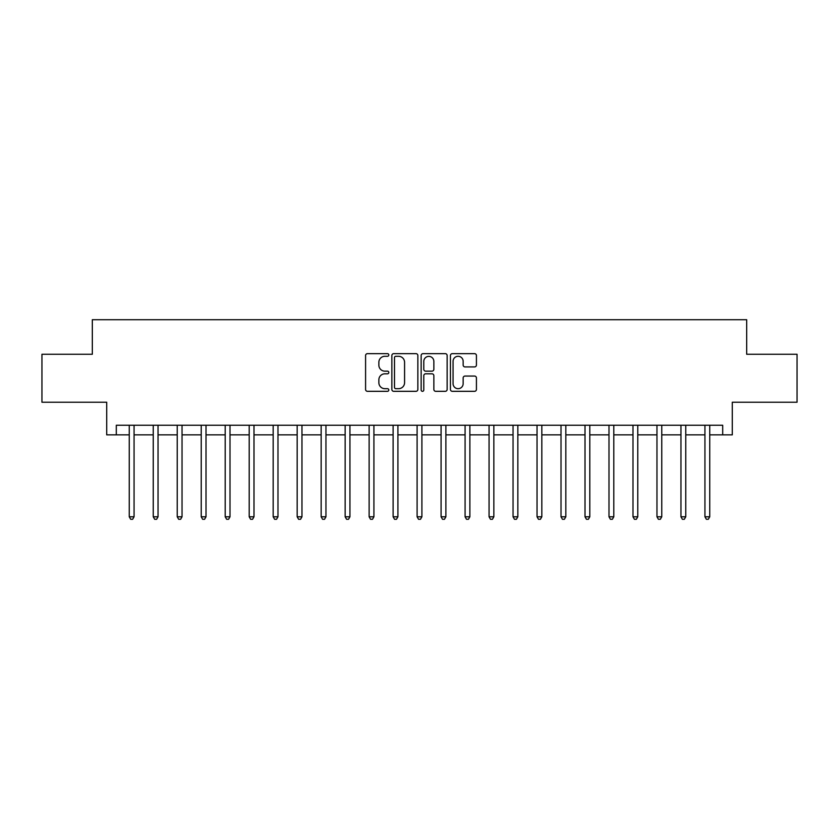 <?xml version="1.0" encoding="UTF-8"?>
<svg xmlns="http://www.w3.org/2000/svg" width="839" height="839" viewBox="0 0 839 839"><rect width="100%" height="100%" fill="white"/><g stroke="black" fill="none" stroke-linecap="round" stroke-linejoin="round"><path stroke-width="1.26" d="M388.803 354.97A1.321 1.321 0 0 0 387.482 353.649L367.472 353.649A1.888 1.888 0 0 0 365.584 355.537L365.584 389.443A1.888 1.888 0 0 0 367.472 391.32L387.482 391.32A1.321 1.321 0 0 0 388.803 389.999A1.321 1.321 0 0 0 387.482 388.688L384.891 388.688A6.03 6.03 0 0 1 378.861 382.657L378.861 379.836A6.03 6.03 0 0 1 384.891 373.806L387.482 373.806A1.321 1.321 0 0 0 388.803 372.485A1.321 1.321 0 0 0 387.482 371.163L384.891 371.163A6.03 6.03 0 0 1 378.861 365.143L378.861 362.312A6.03 6.03 0 0 1 384.891 356.292L387.482 356.292A1.321 1.321 0 0 0 388.803 354.97M474.549 366.926A1.888 1.888 0 0 0 476.426 365.049L476.426 355.537A1.888 1.888 0 0 0 474.549 353.649L452.326 353.649A1.888 1.888 0 0 0 450.438 355.537L450.438 389.443A1.888 1.888 0 0 0 452.326 391.32L474.549 391.32A1.888 1.888 0 0 0 476.426 389.443L476.426 377.949A1.888 1.888 0 0 0 474.549 376.061L465.037 376.061A1.888 1.888 0 0 0 463.149 377.949L463.149 383.643A5.034 5.034 0 0 1 458.115 388.688A5.034 5.034 0 0 1 453.07 383.643L453.07 361.326A5.034 5.034 0 0 1 458.115 356.292A5.034 5.034 0 0 1 463.149 361.326L463.149 365.049A1.888 1.888 0 0 0 465.037 366.926L474.549 366.926M116.306 434.854L116.306 425.258L722.694 425.258L722.694 434.854L732.29 434.854L732.29 402.227L797.05 402.227L797.05 354.257L746.679 354.257L746.679 319.711L92.321 319.711L92.321 354.257L41.95 354.257L41.95 402.227L106.71 402.227L106.71 434.854L129.258 434.854M417.853 355.537A1.888 1.888 0 0 0 415.966 353.649L393.743 353.649A1.888 1.888 0 0 0 391.855 355.537L391.855 389.443A1.888 1.888 0 0 0 393.743 391.32L415.966 391.32A1.888 1.888 0 0 0 417.853 389.443L417.853 355.537M423.034 353.649L445.257 353.649A1.888 1.888 0 0 1 447.145 355.537L447.145 389.443A1.888 1.888 0 0 1 445.257 391.32L435.745 391.32A1.888 1.888 0 0 1 433.857 389.443L433.857 375.683A1.888 1.888 0 0 0 431.98 373.806L425.667 373.806A1.888 1.888 0 0 0 423.789 375.683L423.789 389.999A1.321 1.321 0 0 1 422.468 391.32A1.321 1.321 0 0 1 421.147 389.999L421.147 355.537A1.888 1.888 0 0 1 423.034 353.649M134.062 434.854L153.243 434.854M158.047 434.854L177.239 434.854M182.032 434.854L201.224 434.854M206.016 434.854L225.209 434.854M230.001 434.854L249.193 434.854M253.997 434.854L273.178 434.854M277.982 434.854L297.163 434.854M301.967 434.854L321.159 434.854M325.952 434.854L345.144 434.854M349.936 434.854L369.129 434.854M373.921 434.854L393.113 434.854M397.917 434.854L417.098 434.854M421.902 434.854L441.083 434.854M445.887 434.854L465.079 434.854M469.871 434.854L489.064 434.854M493.856 434.854L513.048 434.854M517.841 434.854L537.033 434.854M541.837 434.854L561.018 434.854M565.822 434.854L585.003 434.854M589.807 434.854L608.999 434.854M613.791 434.854L632.984 434.854M637.776 434.854L656.968 434.854M661.761 434.854L680.953 434.854M685.757 434.854L704.938 434.854M709.742 434.854L722.694 434.854M395.819 356.292A1.321 1.321 0 0 0 394.498 357.603L394.498 387.366A1.321 1.321 0 0 0 395.819 388.688L398.546 388.688A6.03 6.03 0 0 0 404.576 382.657L404.576 362.312A6.03 6.03 0 0 0 398.546 356.292L395.819 356.292M433.857 361.42A5.034 5.034 0 0 0 428.823 356.386A5.034 5.034 0 0 0 423.789 361.42L423.789 369.286A1.888 1.888 0 0 0 425.667 371.163L431.98 371.163A1.888 1.888 0 0 0 433.857 369.286L433.857 361.42M134.292 425.258L134.198 425.499A1.919 1.919 0 0 0 134.062 426.212L134.062 516.793L129.258 516.793L129.258 426.212A1.919 1.919 0 0 0 129.122 425.499L129.028 425.258M134.062 516.793L132.614 519.289L130.706 519.289L129.258 516.793M158.277 425.258L158.183 425.499A1.919 1.919 0 0 0 158.047 426.212L158.047 516.793L153.243 516.793L153.243 426.212A1.919 1.919 0 0 0 153.107 425.499L153.013 425.258M158.047 516.793L156.61 519.289L154.691 519.289L153.243 516.793M182.273 425.258L182.168 425.499A1.919 1.919 0 0 0 182.032 426.212L182.032 516.793L177.239 516.793L177.239 426.212A1.919 1.919 0 0 0 177.092 425.499L176.998 425.258M182.032 516.793L180.595 519.289L178.676 519.289L177.239 516.793M206.258 425.258L206.153 425.499A1.919 1.919 0 0 0 206.016 426.212L206.016 516.793L201.224 516.793L201.224 426.212A1.919 1.919 0 0 0 201.087 425.499L200.982 425.258M206.016 516.793L204.58 519.289L202.66 519.289L201.224 516.793M230.243 425.258L230.148 425.499A1.919 1.919 0 0 0 230.001 426.212L230.001 516.793L225.209 516.793L225.209 426.212A1.919 1.919 0 0 0 225.072 425.499L224.967 425.258M230.001 516.793L228.565 519.289L226.645 519.289L225.209 516.793M254.227 425.258L254.133 425.499A1.919 1.919 0 0 0 253.997 426.212L253.997 516.793L249.193 516.793L249.193 426.212A1.919 1.919 0 0 0 249.057 425.499L248.963 425.258M253.997 516.793L252.549 519.289L250.63 519.289L249.193 516.793M278.212 425.258L278.118 425.499A1.919 1.919 0 0 0 277.982 426.212L277.982 516.793L273.178 516.793L273.178 426.212A1.919 1.919 0 0 0 273.042 425.499L272.948 425.258M277.982 516.793L276.534 519.289L274.626 519.289L273.178 516.793M302.197 425.258L302.103 425.499A1.919 1.919 0 0 0 301.967 426.212L301.967 516.793L297.163 516.793L297.163 426.212A1.919 1.919 0 0 0 297.027 425.499L296.933 425.258M301.967 516.793L300.53 519.289L298.611 519.289L297.163 516.793M326.193 425.258L326.088 425.499A1.919 1.919 0 0 0 325.952 426.212L325.952 516.793L321.159 516.793L321.159 426.212A1.919 1.919 0 0 0 321.012 425.499L320.918 425.258M325.952 516.793L324.515 519.289L322.596 519.289L321.159 516.793M350.178 425.258L350.073 425.499A1.919 1.919 0 0 0 349.936 426.212L349.936 516.793L345.144 516.793L345.144 426.212A1.919 1.919 0 0 0 345.007 425.499L344.902 425.258M349.936 516.793L348.5 519.289L346.58 519.289L345.144 516.793M374.163 425.258L374.068 425.499A1.919 1.919 0 0 0 373.921 426.212L373.921 516.793L369.129 516.793L369.129 426.212A1.919 1.919 0 0 0 368.992 425.499L368.887 425.258M373.921 516.793L372.485 519.289L370.565 519.289L369.129 516.793M398.147 425.258L398.053 425.499A1.919 1.919 0 0 0 397.917 426.212L397.917 516.793L393.113 516.793L393.113 426.212A1.919 1.919 0 0 0 392.977 425.499L392.883 425.258M397.917 516.793L396.469 519.289L394.55 519.289L393.113 516.793M422.132 425.258L422.038 425.499A1.919 1.919 0 0 0 421.902 426.212L421.902 516.793L417.098 516.793L417.098 426.212A1.919 1.919 0 0 0 416.962 425.499L416.868 425.258M421.902 516.793L420.454 519.289L418.546 519.289L417.098 516.793M446.117 425.258L446.023 425.499A1.919 1.919 0 0 0 445.887 426.212L445.887 516.793L441.083 516.793L441.083 426.212A1.919 1.919 0 0 0 440.947 425.499L440.853 425.258M445.887 516.793L444.45 519.289L442.531 519.289L441.083 516.793M470.113 425.258L470.008 425.499A1.919 1.919 0 0 0 469.871 426.212L469.871 516.793L465.079 516.793L465.079 426.212A1.919 1.919 0 0 0 464.932 425.499L464.837 425.258M469.871 516.793L468.435 519.289L466.515 519.289L465.079 516.793M494.098 425.258L493.993 425.499A1.919 1.919 0 0 0 493.856 426.212L493.856 516.793L489.064 516.793L489.064 426.212A1.919 1.919 0 0 0 488.927 425.499L488.822 425.258M493.856 516.793L492.42 519.289L490.5 519.289L489.064 516.793M518.082 425.258L517.988 425.499A1.919 1.919 0 0 0 517.841 426.212L517.841 516.793L513.048 516.793L513.048 426.212A1.919 1.919 0 0 0 512.912 425.499L512.807 425.258M517.841 516.793L516.404 519.289L514.485 519.289L513.048 516.793M542.067 425.258L541.973 425.499A1.919 1.919 0 0 0 541.837 426.212L541.837 516.793L537.033 516.793L537.033 426.212A1.919 1.919 0 0 0 536.897 425.499L536.803 425.258M541.837 516.793L540.389 519.289L538.47 519.289L537.033 516.793M566.052 425.258L565.958 425.499A1.919 1.919 0 0 0 565.822 426.212L565.822 516.793L561.018 516.793L561.018 426.212A1.919 1.919 0 0 0 560.882 425.499L560.788 425.258M565.822 516.793L564.374 519.289L562.466 519.289L561.018 516.793M590.037 425.258L589.943 425.499A1.919 1.919 0 0 0 589.807 426.212L589.807 516.793L585.003 516.793L585.003 426.212A1.919 1.919 0 0 0 584.867 425.499L584.773 425.258M589.807 516.793L588.37 519.289L586.451 519.289L585.003 516.793M614.033 425.258L613.928 425.499A1.919 1.919 0 0 0 613.791 426.212L613.791 516.793L608.999 516.793L608.999 426.212A1.919 1.919 0 0 0 608.852 425.499L608.757 425.258M613.791 516.793L612.355 519.289L610.435 519.289L608.999 516.793M638.018 425.258L637.913 425.499A1.919 1.919 0 0 0 637.776 426.212L637.776 516.793L632.984 516.793L632.984 426.212A1.919 1.919 0 0 0 632.847 425.499L632.742 425.258M637.776 516.793L636.34 519.289L634.42 519.289L632.984 516.793M662.002 425.258L661.908 425.499A1.919 1.919 0 0 0 661.761 426.212L661.761 516.793L656.968 516.793L656.968 426.212A1.919 1.919 0 0 0 656.832 425.499L656.727 425.258M661.761 516.793L660.324 519.289L658.405 519.289L656.968 516.793M685.987 425.258L685.893 425.499A1.919 1.919 0 0 0 685.757 426.212L685.757 516.793L680.953 516.793L680.953 426.212A1.919 1.919 0 0 0 680.817 425.499L680.723 425.258M685.757 516.793L684.309 519.289L682.39 519.289L680.953 516.793M709.972 425.258L709.878 425.499A1.919 1.919 0 0 0 709.742 426.212L709.742 516.793L704.938 516.793L704.938 426.212A1.919 1.919 0 0 0 704.802 425.499L704.708 425.258M709.742 516.793L708.294 519.289L706.386 519.289L704.938 516.793"/></g></svg>
